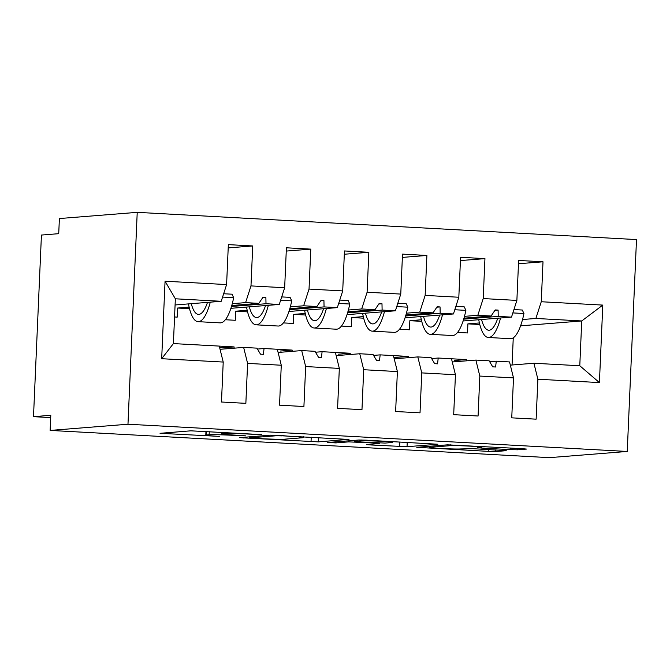 <?xml version="1.0" encoding="UTF-8"?>
<svg xmlns="http://www.w3.org/2000/svg" width="670" height="670" viewBox="0 0 670 670"><rect width="100%" height="100%" fill="white"/><g stroke="black" fill="none" stroke-linecap="round" stroke-linejoin="round"><path stroke-width="1" d="M261.602 434.612L190.858 430.827L160.046 433.306L219.383 436.388A19.045 0.695 -177.5 0 1 205.791 435.123A19.045 0.695 -177.5 0 1 206.578 434.964L209.124 434.763A19.045 0.695 -177.5 0 1 232.791 435.324L245.806 435.869L235.17 435.131A19.045 0.695 -177.5 0 1 221.577 433.867A19.045 0.695 -177.5 0 1 222.373 433.708L224.919 433.507A19.045 0.695 -177.5 0 1 248.587 434.068L261.602 434.612M510.239 449.62L517.634 449.796L526.461 449.068L522.206 448.674L447.568 444.83L416.765 447.309L488.254 451.371L495.649 451.546L506.252 450.675L473.229 448.707L460.692 448.942A15.921 0.586 -177.5 0 1 443.146 448.59A15.921 0.586 -177.5 0 1 429.545 447.418A15.921 0.586 -177.5 0 1 430.207 447.284L450.332 445.676A15.921 0.586 -177.5 0 1 467.878 446.036A15.921 0.586 -177.5 0 1 481.479 447.2A15.921 0.586 -177.5 0 1 480.817 447.342L477.216 447.661L481.462 448.054L510.239 449.62L510.314 448.021M127.978 424.227L627.246 451.454L636.5 239.575L137.224 212.348L127.978 424.227L50.141 430.425L50.794 415.291L33.5 416.665L50.694 417.603M627.246 451.454L549.408 457.652L50.141 430.425M348.986 439.453L270.345 435.165L239.542 437.644L318.426 441.882L348.995 439.327M366.356 440.173L437.845 444.235L407.033 446.714L370.862 444.972L366.616 444.579L379.253 443.54L375.259 443.096L348.769 441.873L335.863 442.904L327.714 442.502L358.961 439.997L366.356 440.173M520.59 325.829L581.736 320.955L602.799 305.093L599.416 382.578L537.876 379.228L536.134 419.177L511.746 417.846L513.496 377.897L509.535 361.926L496.261 361.197L489.678 361.725M518.48 263.737L543.002 261.786L518.622 260.454L516.88 300.411L483.204 298.569L477.819 315.285L464.486 316.349M463.112 320.98L511.495 317.128L516.88 300.411M513.496 377.897L479.82 376.063L478.079 416.011L453.691 414.68L455.441 374.731L451.48 358.76L438.214 358.031L431.622 358.559M460.424 260.571L484.946 258.62L460.566 257.288L458.824 297.246L425.149 295.403L419.763 312.12L406.43 313.183M405.057 317.815L453.439 313.962L458.824 297.246M455.441 374.731L421.765 372.897L420.023 412.846L395.635 411.514L397.385 371.565L393.424 355.586L380.158 354.866L373.567 355.393M402.368 257.406L426.891 255.454L402.511 254.123L400.769 294.08L367.093 292.237L361.708 308.954L348.375 310.017M347.001 314.649L395.384 310.796L400.769 294.08M397.385 371.565L363.709 369.723L361.967 409.68L337.579 408.348L339.33 368.399L335.368 352.42L322.103 351.7L315.511 352.227M344.313 254.24L368.835 252.289L344.455 250.957L342.713 290.914L309.038 289.072L303.652 305.788L290.319 306.852M288.946 311.475L337.328 307.63L342.713 290.914M339.33 368.399L305.654 366.557L303.912 406.514L279.532 405.183L281.274 365.234L277.313 349.254L264.047 348.534L257.456 349.062M286.257 251.074L310.779 249.123L286.4 247.791L284.658 287.74L250.982 285.906L252.732 245.957L228.344 244.625L226.602 284.574L165.063 281.224L175.356 298.795L173.396 343.593L161.679 358.71L165.063 281.224M230.899 308.309L279.273 304.456L284.658 287.74M281.274 365.234L247.599 363.391L245.857 403.348L221.477 402.017L223.219 362.06L219.258 346.089L173.396 343.593M175.088 304.967L221.217 301.291L226.602 284.574M33.5 416.665L41.431 235.053L58.726 233.679L59.387 218.546L137.224 212.348M451.488 358.777L466.337 359.581L466.278 360.845M466.337 359.581L454.57 360.519A13.341 3.785 93.1 0 1 454.428 360.519A13.341 3.785 93.1 0 1 454.285 360.502M479.41 322.948L467.894 323.87L467.501 332.948L457.56 332.404M599.416 382.578L579.784 365.753L581.736 320.955L535.874 318.459L522.533 319.515M535.874 318.459L541.26 301.743L543.002 261.786M537.876 379.228L533.923 363.249L510.331 365.133M393.432 355.611L408.281 356.415L408.223 357.68M408.281 356.415L396.514 357.353A13.341 3.785 93.1 0 1 396.372 357.353A13.341 3.785 93.1 0 1 396.23 357.336M421.355 319.783L409.839 320.704L409.445 329.782L399.504 329.238M484.946 258.62L483.204 298.569M479.82 376.063L475.868 360.083L452.275 361.967M335.377 352.445L350.226 353.249L350.167 354.514M350.226 353.249L338.459 354.187A13.341 3.785 93.1 0 1 338.317 354.187A13.341 3.785 93.1 0 1 338.174 354.17M363.299 316.617L351.784 317.538L351.39 326.617L341.449 326.072M426.891 255.454L425.149 295.403M421.765 372.897L417.812 356.917L394.22 358.802M277.321 349.279L292.17 350.083L292.112 351.348M292.17 350.083L280.412 351.021A13.341 3.785 93.1 0 1 280.261 351.021A13.341 3.785 93.1 0 1 280.119 351.005M305.244 313.451L293.728 314.372L293.334 323.451L283.402 322.906M368.835 252.289L367.093 292.237M363.709 369.723L359.757 353.752L336.164 355.628M219.266 346.105L234.115 346.918L234.065 348.182M234.115 346.918L222.356 347.856A13.341 3.785 93.1 0 1 222.206 347.856A13.341 3.785 93.1 0 1 222.063 347.839M247.188 310.285L235.672 311.198L235.279 320.285L225.346 319.741M310.779 249.123L309.038 289.072M305.654 366.557L301.701 350.586L278.109 352.462M602.799 305.093L541.26 301.743M223.219 362.06L161.679 358.71M496.261 361.197L495.616 367.001L492.718 366.842L489.133 360.812L475.868 360.083M463.975 318.175L491.093 316.014L477.819 315.285M421.732 321.349L409.839 320.704M511.495 317.128L498.22 316.399L498.103 310.093L495.197 309.934L491.093 316.014M463.69 319.154L498.22 316.399M438.214 358.031L437.56 363.835L434.663 363.676L431.078 357.646L417.812 356.917M405.92 315.009L433.038 312.848L419.763 312.12M363.676 318.183L351.784 317.538M453.439 313.962L440.165 313.233L440.048 306.927L437.142 306.768L433.038 312.848M405.635 315.989L440.165 313.233M380.158 354.866L379.505 360.669L376.607 360.51L373.022 354.48L359.757 353.752M347.864 311.843L374.982 309.682L361.708 308.954M305.621 315.017L293.728 314.372M395.384 310.796L382.109 310.068L381.992 303.761L379.086 303.602L374.982 309.682M347.579 312.815L382.109 310.068M322.103 351.7L321.449 357.504L318.552 357.345L314.967 351.315L301.701 350.586M289.817 308.669L316.927 306.517L303.652 305.788M247.565 311.852L235.672 311.198M337.328 307.63L324.054 306.902L323.937 300.596L321.031 300.436L316.927 306.517M289.524 309.649L324.054 306.902M264.047 348.534L263.394 354.338L260.496 354.179L256.92 348.14L243.646 347.42L220.053 349.296M231.761 305.503L258.871 303.351L245.597 302.622L232.264 303.686M189.133 307.12L177.617 308.033L177.223 317.119L174.56 316.969M189.51 308.686L177.617 308.033M279.273 304.456L265.998 303.736L265.881 297.43L262.975 297.271L258.871 303.351M231.468 306.483L265.998 303.736M245.597 302.622L250.982 285.906M247.599 363.391L243.646 347.42M228.202 247.908L252.732 245.957M221.217 301.291L175.356 298.795M579.784 365.753L533.923 363.249M479.787 324.514L467.894 323.87M512.073 364.991L513.262 337.814M262.699 297.681L265.881 297.43M320.754 300.847L323.937 300.596M378.81 304.012L381.992 303.761M436.865 307.178L440.048 306.927M494.921 310.352L498.103 310.093M281.635 435.869L276.459 435.743L249.634 437.879L260.697 438.641A19.045 0.695 -177.5 0 0 284.365 439.202L302.698 437.744A19.045 0.695 -177.5 0 0 303.493 437.585A19.045 0.695 -177.5 0 0 289.901 436.321L281.651 435.55M392.118 442.518A15.921 0.586 -177.5 0 0 392.779 442.376A15.921 0.586 -177.5 0 0 379.187 441.203A15.921 0.586 -177.5 0 0 361.632 440.852L354.296 441.463L358.542 441.865L385.032 443.079L392.118 442.518M188.471 303.904A48.508 13.769 -86.9 0 0 198.035 321.659L220.103 322.865A48.508 13.769 -86.9 0 0 233.671 297.689L232.029 294.197L223.646 293.745M222.574 297.078L233.671 297.689M198.035 321.659A48.508 13.769 -86.9 0 0 210.288 302.162M191.268 303.678A41.23 11.7 -86.9 0 0 198.437 314.397A41.23 11.7 -86.9 0 0 207.491 302.388M246.527 307.069A48.508 13.769 -86.9 0 0 256.091 324.824L278.151 326.03A48.508 13.769 -86.9 0 0 291.726 300.855L290.085 297.363L281.702 296.911M280.63 300.252L291.726 300.855M256.091 324.824A48.508 13.769 -86.9 0 0 268.343 305.327M249.324 306.843A41.23 11.7 -86.9 0 0 256.493 317.563A41.23 11.7 -86.9 0 0 265.546 305.553M304.582 310.235A48.508 13.769 -86.9 0 0 314.146 327.99L336.206 329.196A48.508 13.769 -86.9 0 0 349.782 304.021L348.14 300.529L339.757 300.076M338.685 303.418L349.782 304.021M314.146 327.99A48.508 13.769 -86.9 0 0 326.399 308.493M307.379 310.009A41.23 11.7 -86.9 0 0 314.548 320.729A41.23 11.7 -86.9 0 0 323.602 308.719M362.637 313.401A48.508 13.769 -86.9 0 0 372.202 331.156L394.262 332.362A48.508 13.769 -86.9 0 0 407.829 307.187L406.196 303.694L397.812 303.242M396.741 306.584L407.829 307.187M372.202 331.156A48.508 13.769 -86.9 0 0 384.446 311.667M365.435 313.175A41.23 11.7 -86.9 0 0 372.604 323.895A41.23 11.7 -86.9 0 0 381.657 311.885M420.693 316.567A48.508 13.769 -86.9 0 0 430.257 334.322L452.317 335.528A48.508 13.769 -86.9 0 0 465.885 310.352L464.251 306.86L455.868 306.408M454.796 309.749L465.885 310.352M430.257 334.322A48.508 13.769 -86.9 0 0 442.502 314.833M423.49 316.341A41.23 11.7 -86.9 0 0 430.651 327.06A41.23 11.7 -86.9 0 0 439.713 315.051M478.748 319.732A48.508 13.769 -86.9 0 0 488.313 337.487L510.373 338.693A48.508 13.769 -86.9 0 0 523.94 313.518L522.307 310.026L513.923 309.574M512.851 312.915L523.94 313.518M488.313 337.487A48.508 13.769 -86.9 0 0 500.557 317.999M481.546 319.506A41.23 11.7 -86.9 0 0 488.706 330.226A41.23 11.7 -86.9 0 0 497.768 318.216M219.659 347.705L222.356 347.856M393.826 357.21L396.514 357.353M224.961 432.46L224.919 433.507M222.432 432.318L222.373 433.708M209.266 431.606L209.124 434.763M206.728 431.463L206.578 434.964M164.326 432.937L164.292 433.708M318.618 437.569L318.426 441.882M311.232 437.167L311.031 441.706M243.821 437.276L243.788 438.038M276.484 435.274L276.459 435.743M249.675 436.806L249.634 437.879M407.226 442.401L407.033 446.714M399.839 441.999L399.638 446.538M370.895 444.202L370.862 444.972M348.819 440.801L348.769 441.873M335.913 441.831L335.863 442.904M361.666 439.989L361.632 440.852M354.589 440.341L354.547 441.413M481.529 446.455L481.462 448.054M450.366 444.821L450.332 445.676M430.257 446.203L430.207 447.284M495.716 449.939L495.649 451.546M488.33 449.536L488.254 451.371M421.045 446.94L421.011 447.702M517.692 448.423L517.634 449.796M219.668 347.722L222.206 347.856M393.826 357.219L396.372 357.353M221.644 432.276L221.577 433.867M205.95 431.421L205.791 435.123M249.508 436.823L249.458 437.92M303.527 436.74L303.493 437.585M379.53 442.996L379.505 443.49M392.813 441.614L392.779 442.376M354.346 440.357L354.296 441.463M481.512 446.446L481.479 447.2M429.596 446.262L429.545 447.418"/></g></svg>
